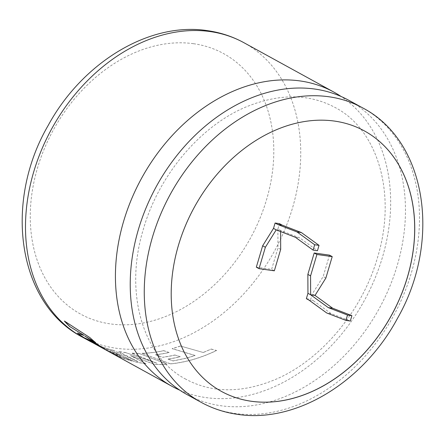 <?xml version="1.0" encoding="UTF-8"?>
<svg xmlns="http://www.w3.org/2000/svg" width="445" height="445" viewBox="0 0 445 445"><rect width="100%" height="100%" fill="white"/><g stroke="black" fill="none" stroke-linecap="round" stroke-linejoin="round"><path stroke-width="0.33" stroke-dasharray="2.23 1.67" d="M187.039 394.582A167.91 127.07 118.8 0 0 220.937 405.745A167.91 127.07 118.8 0 0 397.213 265.52A167.91 127.07 118.8 0 0 348.652 100.208M364.438 130.941A148.569 112.429 118.8 0 0 364.411 130.925A148.569 112.429 118.8 0 0 334.418 121.051A148.569 112.429 118.8 0 0 185.354 225.737A148.569 112.429 118.8 0 0 221.415 391.389A148.569 112.429 118.8 0 0 221.443 391.405M180.364 346.082A167.91 127.07 -61.2 0 1 172.148 348.663L195.127 355.544L186.388 358.186L173.205 360.967L167.898 359.137A167.91 127.07 -61.2 0 0 180.258 356.751L175.002 355.066A167.91 127.07 -61.2 0 1 162.659 357.296L155.611 354.787A167.91 127.07 -61.2 0 0 169.139 352.507L163.743 350.738A167.91 127.07 -61.2 0 1 142.139 353.369L170.491 363.915A167.91 127.07 -61.2 0 0 191.845 359.883A167.91 127.07 -61.2 0 0 216.604 350.499L211.13 349.108L203.315 352.518L180.359 345.999A167.815 126.997 -61.2 0 1 172.148 348.58L172.148 348.663M179.813 390.193A167.91 127.07 118.8 0 0 206.135 397.619A167.91 127.07 118.8 0 0 382.411 257.394A167.91 127.07 118.8 0 0 341.076 96.47M156.901 363.237L125.74 352.646L156.901 363.237L131.687 353.102A167.815 126.997 -61.2 0 0 138.768 353.324L167.059 364.21A167.91 127.07 -61.2 0 1 154.704 364.416L130.524 355.683L145.993 363.732A167.91 127.07 -61.2 0 1 143.924 363.465A167.91 127.07 -61.2 0 1 134.568 361.707L112.162 351.099A167.91 127.07 -61.2 0 1 98.345 345.726L105.076 349.281A167.91 127.07 -61.2 0 0 115.783 353.419L120.868 355.889A167.91 127.07 -61.2 0 1 110.093 351.906L115.172 354.537A167.91 127.07 -61.2 0 0 126.703 358.559L131.948 361.051A167.91 127.07 -61.2 0 1 113.458 354.098L99.814 346.694M138.751 353.419A167.91 127.07 -61.2 0 1 131.664 353.191L156.885 363.331M125.74 352.646A167.91 127.07 -61.2 0 1 123.738 352.384A167.91 127.07 -61.2 0 1 118.542 351.517L137.844 361.635L113.097 350.315A167.91 127.07 -61.2 0 1 108.469 349.036A167.91 127.07 -61.2 0 1 91.842 342.288M276.217 229.865L280.595 230.477L277.88 228.986L279.466 223.635M280.595 231.561L280.595 230.477L299.813 237.919L317.452 250.713M256.32 267.178L271.628 269.325L277.969 247.915L277.88 228.986M306.36 298.678L310.732 299.29L312.318 293.939L323.165 276.545L329.506 255.135M274.337 270.81L271.628 269.325M280.678 249.4L277.969 247.915M325.874 278.036L323.165 276.545M315.027 295.43L312.318 293.939M309.069 300.169L313.441 300.781L310.732 299.29M313.441 300.781L331.08 313.575L350.304 321.017M295.441 237.307L299.813 237.919M331.08 313.575L326.708 312.963M83.866 335.302L77.38 333.071M105.537 349.681L109.737 352.145M109.787 352.062A167.815 126.997 -61.2 0 1 102.311 347.473L102.261 347.551M102.311 347.473L84.684 335.814M95.224 342.288L95.758 342.722M95.809 342.644A167.815 126.997 -61.2 0 1 90.046 337.605L89.99 337.677M90.046 337.605L64.347 321.029M64.664 321.234A167.815 126.997 -61.2 0 1 64.408 320.956M138.768 353.324L167.07 364.121A167.815 126.997 -61.2 0 1 154.727 364.327L130.552 355.594L145.993 363.732M146.021 363.643A167.815 126.997 -61.2 0 1 134.596 361.618L134.568 361.707M134.596 361.618L112.162 351.099M112.196 351.016A167.815 126.997 -61.2 0 1 98.389 345.643L98.345 345.726M98.389 345.643L105.076 349.281M105.115 349.197A167.815 126.997 -61.2 0 0 115.817 353.33L115.783 353.419M115.817 353.33L120.868 355.889M120.901 355.805A167.815 126.997 -61.2 0 1 110.132 351.823L110.093 351.906M110.132 351.823L115.172 354.537M115.211 354.454A167.815 126.997 -61.2 0 0 126.736 358.475L126.703 358.559M126.736 358.475L131.948 361.051M131.981 360.967A167.815 126.997 -61.2 0 1 113.503 354.014L113.458 354.098M113.503 354.014L86.552 339.329M113.097 350.315L113.13 350.226A167.815 126.997 -61.2 0 1 108.502 348.952A167.815 126.997 -61.2 0 1 89.884 341.137A167.815 126.997 -61.2 0 1 86.597 339.246M113.13 350.226L137.844 361.635M137.878 361.546L118.542 351.517M125.768 352.557A167.815 126.997 -61.2 0 1 118.57 351.433M175.002 355.066L180.258 356.662A167.815 126.997 -61.2 0 1 167.91 359.048L173.216 360.878L186.388 358.103L195.121 355.46L172.148 348.58M180.359 345.999L203.315 352.518M203.304 352.434L211.13 349.108M211.119 349.025L216.604 350.499M216.587 350.415A167.815 126.997 -61.2 0 1 191.845 359.794A167.815 126.997 -61.2 0 1 170.502 363.826L170.491 363.915M170.502 363.826L142.139 353.369M142.155 353.274A167.815 126.997 -61.2 0 0 163.749 350.649L163.743 350.738M163.749 350.649L169.139 352.507M169.144 352.418A167.815 126.997 -61.2 0 1 155.622 354.698L155.611 354.787M155.622 354.698L162.659 357.296M175.002 354.976A167.815 126.997 -61.2 0 1 162.664 357.207M82.308 337.088A167.91 127.07 118.8 0 0 116.212 348.251A167.91 127.07 118.8 0 0 284.683 229.926A167.91 127.07 118.8 0 0 243.921 42.709M193.536 43.705A148.569 112.429 -61.2 0 1 266.499 199.85A148.569 112.429 -61.2 0 1 110.532 323.921A148.569 112.429 -61.2 0 1 37.564 167.771A148.569 112.429 -61.2 0 1 193.536 43.705M362.692 107.913A167.91 127.07 -61.2 0 1 403.448 295.135A167.91 127.07 -61.2 0 1 234.977 413.455A167.91 127.07 -61.2 0 1 201.079 402.291M185.854 379.196C143.396 357.413 123.604 293.177 143.457 228.875C158.893 174.985 200.556 125.852 246.091 106.928C279.36 93.355 309.008 93.533 335.035 107.468C377.493 129.245 397.285 193.48 377.432 257.788C361.996 311.684 320.328 360.812 274.799 379.735C241.529 393.308 211.881 393.13 185.854 379.196M99.858 346.611L89.884 341.137"/><path stroke-width="0.67" d="M362.692 107.913L348.652 100.208A167.91 127.07 118.8 0 0 314.749 89.045A167.91 127.07 118.8 0 0 138.473 229.27A167.91 127.07 118.8 0 0 187.039 394.582L201.079 402.291A167.91 127.07 -61.2 0 1 160.317 215.074A167.91 127.07 -61.2 0 1 328.788 96.749A167.91 127.07 -61.2 0 1 362.692 107.913C427.306 141.51 441.251 241.807 397.674 318.003C363.999 381.32 296.748 423.456 237.697 414.367C224.647 412.532 212.443 408.504 201.079 402.291M334.468 121.079A148.569 112.429 118.8 0 0 185.409 225.771A148.569 112.429 118.8 0 0 221.471 391.422A148.569 112.429 118.8 0 0 251.464 401.295A148.569 112.429 118.8 0 0 400.528 296.609A148.569 112.429 118.8 0 0 364.466 130.958A148.569 112.429 118.8 0 0 334.468 121.079M221.443 391.405A148.569 112.429 118.8 0 0 251.414 401.268A148.569 112.429 118.8 0 0 400.467 296.598A148.569 112.429 118.8 0 0 364.438 130.941M341.076 96.47A167.91 127.07 118.8 0 0 333.85 92.082A167.91 127.07 118.8 0 0 299.947 80.918A167.91 127.07 118.8 0 0 123.671 221.143A167.91 127.07 118.8 0 0 172.237 386.455A167.91 127.07 118.8 0 0 179.813 390.193M345.932 320.406L350.304 321.017L351.889 315.666L332.665 308.224L315.027 295.43L310.655 294.812L307.946 293.327L306.36 298.678L309.069 300.169L326.708 312.963L345.932 320.406L347.517 315.054L328.293 307.612L310.655 294.812L310.571 275.889L307.857 274.404L307.946 293.327M315.027 295.43L325.874 278.036L332.215 256.626L316.912 254.479L310.571 275.889M277.802 224.514L275.093 223.023L279.466 223.635L282.18 225.126L277.802 224.514L297.026 231.951L314.665 244.75L313.08 250.101L295.441 237.307L276.217 229.865L265.376 247.259L259.029 268.669L274.337 270.81L280.678 249.4L280.595 231.561M275.093 223.023L273.508 228.374L262.661 245.768L256.32 267.178L259.029 268.669M332.215 256.626L329.506 255.135L314.198 252.988L307.857 274.404M91.842 342.288A167.91 127.07 -61.2 0 1 89.84 341.22A167.91 127.07 -61.2 0 1 86.552 339.329L172.237 386.455M83.81 335.38L77.38 333.071A167.91 127.07 -61.2 0 0 84.027 337.755L90.035 340.358L109.737 352.145A167.91 127.07 -61.2 0 1 102.261 347.551L84.633 335.892L95.758 342.722A167.91 127.07 -61.2 0 1 89.99 337.677L64.347 321.029A167.91 127.07 -61.2 0 0 69.748 326.541L83.866 335.302L69.748 326.541M265.376 247.259L262.661 245.768M276.217 229.865L273.508 228.374M282.18 225.126L301.399 232.568L319.037 245.362L317.452 250.713L313.08 250.101M316.912 254.479L314.198 252.988M314.665 244.75L319.037 245.362M297.026 231.951L301.399 232.568M332.665 308.224L328.293 307.612M351.889 315.666L347.517 315.054M77.691 333.188A167.815 126.997 -61.2 0 0 84.072 337.677L84.027 337.755M84.072 337.677L90.035 340.358M90.085 340.28L105.537 349.681M95.224 342.288L84.633 335.892M69.804 326.469A167.815 126.997 -61.2 0 1 64.664 321.234M243.921 42.709A167.91 127.07 118.8 0 0 210.023 31.545A167.91 127.07 118.8 0 0 41.552 149.865A167.91 127.07 118.8 0 0 82.308 337.088C17.26 303.29 3.649 201.963 48.088 125.612C81.986 63.029 148.702 21.627 207.303 30.633C220.347 32.468 232.557 36.496 243.921 42.709L333.85 92.082M89.84 341.22L82.308 337.088"/></g></svg>
